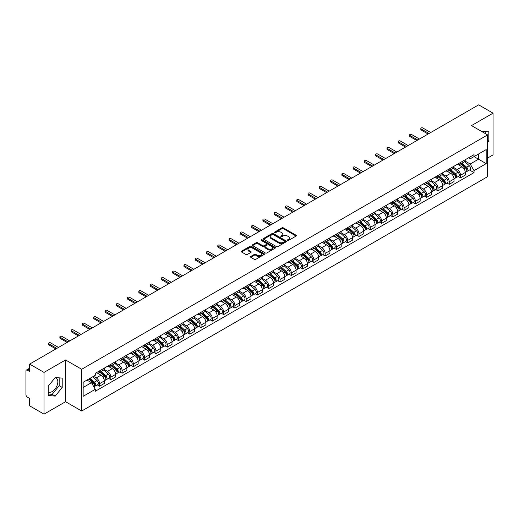 <?xml version="1.0" encoding="UTF-8"?>
<svg xmlns="http://www.w3.org/2000/svg" width="519" height="519" viewBox="0 0 519 519"><rect width="100%" height="100%" fill="white"/><g stroke="black" fill="none" stroke-linecap="round" stroke-linejoin="round"><path stroke-width="0.78" d="M287.578 240.414A0.701 0.409 0 0 0 288.57 240.414L296.109 236.061A1.006 0.577 0 0 0 296.401 235.652A1.006 0.577 0 0 0 296.109 235.237L283.335 227.867A1.006 0.577 0 0 0 281.914 227.867L274.376 232.22A0.701 0.409 0 0 0 275.368 232.791L276.342 232.227A3.211 1.855 0 0 1 280.883 232.227L281.953 232.843A3.211 1.855 0 0 1 282.894 234.153A3.211 1.855 0 0 1 281.953 235.464L280.974 236.028A0.701 0.409 0 0 0 281.966 236.599L282.946 236.041A3.211 1.855 0 0 1 287.487 236.041L288.551 236.651A3.211 1.855 0 0 1 289.492 237.968A3.211 1.855 0 0 1 288.551 239.278L287.578 239.836A0.701 0.409 0 0 0 287.578 240.414L287.578 239.836M481.703 131.489A7.973 4.606 -60 0 1 482.793 131.845A7.973 4.606 -60 0 1 483.643 132.611M55.008 377.78A7.973 4.606 -60 0 1 56.188 378.143A7.973 4.606 -60 0 1 57.408 384.534A7.973 4.606 -60 0 1 52.198 391.566A7.973 4.606 -60 0 1 48.254 391.988M250.755 256.464A1.006 0.577 0 0 0 250.463 256.873A1.006 0.577 0 0 0 250.755 257.288L254.342 259.357A1.006 0.577 0 0 0 255.763 259.357L264.139 254.518A1.006 0.577 0 0 0 264.431 254.109A1.006 0.577 0 0 0 264.139 253.7L251.358 246.324A1.006 0.577 0 0 0 249.944 246.324L241.569 251.157A1.006 0.577 0 0 0 241.27 251.566A1.006 0.577 0 0 0 241.569 251.981L245.896 254.479A1.006 0.577 0 0 0 247.316 254.479L250.898 252.409A1.006 0.577 0 0 0 251.196 252A1.006 0.577 0 0 0 250.898 251.592L248.75 250.353A2.686 1.551 0 0 1 247.965 249.256A2.686 1.551 0 0 1 249.626 247.823A2.686 1.551 0 0 1 252.552 248.16L260.96 253.013A2.686 1.551 0 0 1 261.745 254.109A2.686 1.551 0 0 1 260.09 255.543A2.686 1.551 0 0 1 257.165 255.205L255.763 254.394A1.006 0.577 0 0 0 254.342 254.394L250.755 256.464L250.755 257.288M81.697 369.269L65.576 359.959L44.024 372.402L29.635 364.091L478.661 104.851L493.05 113.161L471.505 125.598L487.626 134.908L81.697 369.269L81.697 411.016L487.626 176.655L487.626 134.908M276.413 246.609A1.006 0.577 0 0 0 277.834 246.609L286.209 241.776A1.006 0.577 0 0 0 286.501 241.367A1.006 0.577 0 0 0 286.209 240.959L273.435 233.582A1.006 0.577 0 0 0 272.014 233.582L263.639 238.416A1.006 0.577 0 0 0 263.347 238.824A1.006 0.577 0 0 0 263.639 239.233L276.413 246.609M261.472 240.563A0.701 0.409 0 0 1 262.186 240.667L275.161 248.153L266.798 252.98A1.006 0.577 0 0 1 265.378 252.98L252.604 245.604L252.604 244.786A1.006 0.577 0 0 0 252.312 245.195A1.006 0.577 0 0 0 252.604 245.604M252.604 244.786L256.185 242.717A1.006 0.577 0 0 1 257.606 242.717L262.789 245.708A1.006 0.577 0 0 0 264.21 245.708L266.584 244.339A1.006 0.577 0 0 0 266.876 243.93A1.006 0.577 0 0 0 266.584 243.515L261.193 240.401A0.701 0.409 0 0 1 262.186 239.83L275.174 247.329A1.006 0.577 0 0 1 275.466 247.738A1.006 0.577 0 0 1 275.174 248.147L275.174 247.329M44.024 372.402L44.024 414.149L29.635 405.839L29.635 398.449L27.397 397.158A2.044 1.181 -120 0 1 25.95 394.654L25.95 371.027A2.044 1.181 -120 0 1 26.372 370.086L29.635 368.205M487.626 158.036L493.05 154.909L493.05 113.161M44.024 414.149L65.576 401.706L81.697 411.016M29.635 364.091L29.635 371.481L27.397 370.19A2.044 1.181 -120 0 0 26.372 370.086M460.509 162.46A4.703 2.718 60 0 1 459.536 164.575L464.31 161.818A4.703 2.718 -120 0 0 465.284 159.709M453.742 167.527L457.187 169.518A4.703 2.718 60 0 1 460.515 175.279L465.284 172.522A4.703 2.718 -120 0 0 461.955 166.761L458.543 164.789M465.284 172.522L465.284 175.072L460.515 177.822L458.225 176.505M459.536 164.575A4.703 2.718 60 0 1 457.22 164.361M460.515 175.279L460.515 177.822M449.233 168.973A4.703 2.718 60 0 1 448.26 171.088L453.029 168.331A4.703 2.718 -120 0 0 454.002 166.216M446.943 183.019L449.233 184.336L454.002 181.579L454.002 179.036A4.703 2.718 -120 0 0 450.68 173.275L447.261 171.302M448.26 171.088A4.703 2.718 60 0 1 445.944 170.874M442.46 174.04L445.905 176.032A4.703 2.718 60 0 1 449.233 181.793L449.233 184.336M437.952 175.487A4.703 2.718 60 0 1 436.979 177.595L441.753 174.845A4.703 2.718 -120 0 0 442.726 172.73M435.662 189.526L437.952 190.849L442.726 188.092L442.726 185.549A4.703 2.718 -120 0 0 439.398 179.788L435.986 177.816M436.979 177.595A4.703 2.718 60 0 1 434.663 177.388M431.179 180.554L434.624 182.539A4.703 2.718 60 0 1 437.952 188.3L437.952 190.849M426.67 182A4.703 2.718 60 0 1 425.697 184.109L430.472 181.358A4.703 2.718 -120 0 0 431.445 179.243M424.386 196.039L426.67 197.363L431.445 194.606L431.445 192.062A4.703 2.718 -120 0 0 428.117 186.302L424.704 184.329M425.697 184.109A4.703 2.718 60 0 1 423.381 183.901M419.897 187.067L423.348 189.052A4.703 2.718 60 0 1 426.67 194.813L426.67 197.363M415.395 188.514A4.703 2.718 60 0 1 414.421 190.622L419.19 187.865A4.703 2.718 -120 0 0 420.163 185.757M413.105 202.553L415.395 203.876L420.163 201.119L420.163 198.569A4.703 2.718 -120 0 0 416.841 192.809L413.422 190.836M414.421 190.622A4.703 2.718 60 0 1 412.105 190.408M408.622 193.574L412.067 195.566A4.703 2.718 60 0 1 415.395 201.327L415.395 203.876M404.113 195.021A4.703 2.718 60 0 1 403.14 197.136L407.908 194.378A4.703 2.718 -120 0 0 408.888 192.27M401.823 209.066L404.113 210.383L408.888 207.632L408.888 205.083A4.703 2.718 -120 0 0 405.56 199.322L402.141 197.35M403.14 197.136A4.703 2.718 60 0 1 400.824 196.922M397.34 200.087L400.785 202.079A4.703 2.718 60 0 1 404.113 207.84L404.113 210.383M392.831 201.534A4.703 2.718 60 0 1 391.858 203.649L396.633 200.892A4.703 2.718 -120 0 0 397.606 198.783M390.548 215.58L392.831 216.897L397.606 214.146L397.606 211.596A4.703 2.718 -120 0 0 394.278 205.835L390.865 203.863M391.858 203.649A4.703 2.718 60 0 1 389.542 203.435M386.058 206.601L389.51 208.593A4.703 2.718 60 0 1 392.831 214.353L392.831 216.897M381.556 208.048A4.703 2.718 60 0 1 380.576 210.163L385.351 207.405A4.703 2.718 -120 0 0 386.324 205.29M379.266 222.093L381.556 223.41L386.324 220.653L386.324 218.11A4.703 2.718 -120 0 0 383.003 212.349L379.584 210.377M380.576 210.163A4.703 2.718 60 0 1 378.267 209.948M374.783 213.114L378.228 215.106A4.703 2.718 60 0 1 381.556 220.867L381.556 223.41M370.274 214.561A4.703 2.718 60 0 1 369.301 216.67L374.069 213.919A4.703 2.718 -120 0 0 375.042 211.804M367.984 228.6L370.274 229.923L375.049 227.166L375.049 224.623A4.703 2.718 -120 0 0 371.721 218.862L368.302 216.89M369.301 216.67A4.703 2.718 60 0 1 366.985 216.462M363.501 219.628L366.946 221.613A4.703 2.718 60 0 1 370.274 227.374L370.274 229.923M358.992 221.075A4.703 2.718 60 0 1 358.019 223.183L362.794 220.432A4.703 2.718 -120 0 0 363.767 218.317M356.709 235.113L358.992 236.437L363.767 233.68L363.767 231.137A4.703 2.718 -120 0 0 360.439 225.376L357.027 223.404M358.019 223.183A4.703 2.718 60 0 1 355.703 222.975M352.219 226.141L355.671 228.126A4.703 2.718 60 0 1 358.992 233.887L358.992 236.437M347.711 227.588A4.703 2.718 60 0 1 346.737 229.696L351.512 226.939A4.703 2.718 -120 0 0 352.485 224.831M345.427 241.627L347.717 242.95L352.485 240.193L352.485 237.644A4.703 2.718 -120 0 0 349.157 231.883L345.745 229.911M346.737 229.696A4.703 2.718 60 0 1 344.421 229.482M340.944 232.648L344.389 234.64A4.703 2.718 60 0 1 347.717 240.401L347.717 242.95M336.435 234.095A4.703 2.718 60 0 1 335.462 236.21L340.23 233.453A4.703 2.718 -120 0 0 341.204 231.344M334.145 248.14L336.435 249.457L341.204 246.707L341.204 244.157A4.703 2.718 -120 0 0 337.882 238.396L334.463 236.424M335.462 236.21A4.703 2.718 60 0 1 333.146 235.996M329.662 239.162L333.107 241.153A4.703 2.718 60 0 1 336.435 246.914L336.435 249.457M325.154 240.608A4.703 2.718 60 0 1 324.18 242.723L328.955 239.966A4.703 2.718 -120 0 0 329.928 237.858M322.863 254.654L325.154 255.971L329.928 253.22L329.928 250.671A4.703 2.718 -120 0 0 326.6 244.91L323.188 242.937M324.18 242.723A4.703 2.718 60 0 1 321.864 242.509M318.381 245.675L321.825 247.667A4.703 2.718 60 0 1 325.154 253.428L325.154 255.971M313.872 247.122A4.703 2.718 60 0 1 312.899 249.237L317.673 246.48A4.703 2.718 -120 0 0 318.647 244.365M311.588 261.161L313.872 262.484L318.647 259.727L318.647 257.184A4.703 2.718 -120 0 0 315.318 251.423L311.906 249.451M312.899 249.237A4.703 2.718 60 0 1 310.583 249.023M307.099 252.189L310.55 254.18A4.703 2.718 60 0 1 313.872 259.941L313.872 262.484M302.596 253.635A4.703 2.718 60 0 1 301.623 255.744L306.392 252.993A4.703 2.718 -120 0 0 307.365 250.878M300.306 267.674L302.596 268.998L307.365 266.241L307.365 263.697A4.703 2.718 -120 0 0 304.043 257.937L300.624 255.964M301.623 255.744A4.703 2.718 60 0 1 299.307 255.536M295.824 258.702L299.268 260.687A4.703 2.718 60 0 1 302.596 266.448L302.596 268.998M291.315 260.149A4.703 2.718 60 0 1 290.342 262.257L295.11 259.506A4.703 2.718 -120 0 0 296.089 257.392M289.025 274.188L291.315 275.511L296.089 272.754L296.089 270.211A4.703 2.718 -120 0 0 292.761 264.45L289.343 262.478M290.342 262.257A4.703 2.718 60 0 1 288.026 262.043M284.542 265.209L287.987 267.201A4.703 2.718 60 0 1 291.315 272.962L291.315 275.511M280.033 266.662A4.703 2.718 60 0 1 279.06 268.771L283.835 266.013A4.703 2.718 -120 0 0 284.808 263.905M277.749 280.701L280.033 282.025L284.808 279.267L284.808 276.718A4.703 2.718 -120 0 0 281.48 270.957L278.067 268.985M279.06 268.771A4.703 2.718 60 0 1 276.744 268.557M273.26 271.722L276.711 273.714A4.703 2.718 60 0 1 280.033 279.475L280.033 282.025M268.758 273.169A4.703 2.718 60 0 1 267.778 275.284L272.553 272.527A4.703 2.718 -120 0 0 273.526 270.418M266.468 287.215L268.758 288.532L273.526 285.781L273.526 283.231A4.703 2.718 -120 0 0 270.204 277.47L266.785 275.498M267.778 275.284A4.703 2.718 60 0 1 265.469 275.07M261.985 278.236L265.43 280.228A4.703 2.718 60 0 1 268.758 285.988L268.758 288.532M257.476 279.683A4.703 2.718 60 0 1 256.503 281.798L261.271 279.04A4.703 2.718 -120 0 0 262.244 276.932M255.186 293.728L257.476 295.045L262.251 292.294L262.251 289.745A4.703 2.718 -120 0 0 258.923 283.984L255.504 282.012M256.503 281.798A4.703 2.718 60 0 1 254.187 281.583M250.703 284.749L254.148 286.741A4.703 2.718 60 0 1 257.476 292.502L257.476 295.045M246.194 286.196A4.703 2.718 60 0 1 245.221 288.311L249.996 285.554A4.703 2.718 -120 0 0 250.969 283.439M243.911 300.235L246.194 301.558L250.969 298.801L250.969 296.258A4.703 2.718 -120 0 0 247.641 290.497L244.228 288.525M245.221 288.311A4.703 2.718 60 0 1 242.905 288.097M239.421 291.263L242.873 293.254A4.703 2.718 60 0 1 246.194 299.015L246.194 301.558M234.912 292.71A4.703 2.718 60 0 1 233.939 294.818L238.714 292.067A4.703 2.718 -120 0 0 239.687 289.952M232.629 306.748L234.919 308.072L239.687 305.315L239.687 302.772A4.703 2.718 -120 0 0 236.359 297.011L232.947 295.039M233.939 294.818A4.703 2.718 60 0 1 231.623 294.61M228.146 297.776L231.591 299.761A4.703 2.718 60 0 1 234.919 305.522L234.919 308.072M223.637 299.223A4.703 2.718 60 0 1 222.664 301.331L227.432 298.574A4.703 2.718 -120 0 0 228.405 296.466M221.347 313.262L223.637 314.585L228.405 311.828L228.405 309.285A4.703 2.718 -120 0 0 225.084 303.524L221.665 301.552M222.664 301.331A4.703 2.718 60 0 1 220.348 301.117M216.864 304.283L220.309 306.275A4.703 2.718 60 0 1 223.637 312.036L223.637 314.585M212.355 305.736A4.703 2.718 60 0 1 211.382 307.845L216.157 305.088A4.703 2.718 -120 0 0 217.13 302.979M210.065 319.775L212.355 321.099L217.13 318.342L217.13 315.792A4.703 2.718 -120 0 0 213.802 310.031L210.39 308.059M211.382 307.845A4.703 2.718 60 0 1 209.066 307.631M205.582 310.797L209.027 312.788A4.703 2.718 60 0 1 212.355 318.549L212.355 321.099M201.074 312.243A4.703 2.718 60 0 1 200.1 314.358L204.875 311.601A4.703 2.718 -120 0 0 205.848 309.493M198.79 326.289L201.074 327.606L205.848 324.855L205.848 322.305A4.703 2.718 -120 0 0 202.52 316.545L199.108 314.572M200.1 314.358A4.703 2.718 60 0 1 197.784 314.144M194.301 317.31L197.752 319.302A4.703 2.718 60 0 1 201.074 325.063L201.074 327.606M189.798 318.757A4.703 2.718 60 0 1 188.825 320.872L193.593 318.115A4.703 2.718 -120 0 0 194.567 316.006M187.508 332.802L189.798 334.119L194.567 331.369L194.567 328.819A4.703 2.718 -120 0 0 191.245 323.058L187.826 321.086M188.825 320.872A4.703 2.718 60 0 1 186.509 320.658M183.025 323.824L186.47 325.815A4.703 2.718 60 0 1 189.798 331.576L189.798 334.119M178.517 325.27A4.703 2.718 60 0 1 177.543 327.385L182.312 324.628A4.703 2.718 -120 0 0 183.291 322.513M176.226 339.309L178.517 340.633L183.291 337.875L183.291 335.332A4.703 2.718 -120 0 0 179.963 329.571L176.544 327.599M177.543 327.385A4.703 2.718 60 0 1 175.227 327.171M171.744 330.337L175.188 332.329A4.703 2.718 60 0 1 178.517 338.09L178.517 340.633M167.235 331.784A4.703 2.718 60 0 1 166.262 333.892L171.036 331.141A4.703 2.718 -120 0 0 172.01 329.027M164.951 345.823L167.235 347.146L172.01 344.389L172.01 341.846A4.703 2.718 -120 0 0 168.681 336.085L165.269 334.113M166.262 333.892A4.703 2.718 60 0 1 163.946 333.685M160.462 336.85L163.913 338.836A4.703 2.718 60 0 1 167.235 344.597L167.235 347.146M155.96 338.297A4.703 2.718 60 0 1 154.98 340.406L159.755 337.648A4.703 2.718 -120 0 0 160.728 335.54M153.669 352.336L155.96 353.66L160.728 350.902L160.728 348.353A4.703 2.718 -120 0 0 157.406 342.592L153.987 340.62M154.98 340.406A4.703 2.718 60 0 1 152.67 340.192M149.187 343.357L152.631 345.349A4.703 2.718 60 0 1 155.96 351.11L155.96 353.66M144.678 344.811A4.703 2.718 60 0 1 143.705 346.919L148.473 344.162A4.703 2.718 -120 0 0 149.453 342.053M142.388 358.85L144.678 360.173L149.453 357.416L149.453 354.866A4.703 2.718 -120 0 0 146.124 349.105L142.706 347.133M143.705 346.919A4.703 2.718 60 0 1 141.389 346.705M137.905 349.871L141.35 351.863A4.703 2.718 60 0 1 144.678 357.623L144.678 360.173M133.396 351.318A4.703 2.718 60 0 1 132.423 353.433L137.198 350.675A4.703 2.718 -120 0 0 138.171 348.567M131.112 365.363L133.396 366.68L138.171 363.929L138.171 361.38A4.703 2.718 -120 0 0 134.843 355.619L131.43 353.647M132.423 353.433A4.703 2.718 60 0 1 130.107 353.218M126.623 356.384L130.074 358.376A4.703 2.718 60 0 1 133.396 364.137L133.396 366.68M122.114 357.831A4.703 2.718 60 0 1 121.141 359.946L125.916 357.189A4.703 2.718 -120 0 0 126.889 355.074M119.831 371.876L122.121 373.193L126.889 370.443L126.889 367.893A4.703 2.718 -120 0 0 123.561 362.132L120.148 360.16M121.141 359.946A4.703 2.718 60 0 1 118.825 359.732M115.348 362.898L118.793 364.889A4.703 2.718 60 0 1 122.121 370.65L122.121 373.193M110.839 364.344A4.703 2.718 60 0 1 109.866 366.453L114.634 363.702A4.703 2.718 -120 0 0 115.607 361.587M108.549 378.383L110.839 379.707L115.607 376.95L115.607 374.407A4.703 2.718 -120 0 0 112.286 368.646L108.867 366.674M109.866 366.453A4.703 2.718 60 0 1 107.55 366.245M104.066 369.411L107.511 371.396A4.703 2.718 60 0 1 110.839 377.164L110.839 379.707M99.557 370.858A4.703 2.718 60 0 1 98.584 372.966L103.359 370.216A4.703 2.718 -120 0 0 104.332 368.101M97.267 384.897L99.557 386.22L104.332 383.463L104.332 380.92A4.703 2.718 -120 0 0 101.004 375.159L97.591 373.187M98.584 372.966A4.703 2.718 60 0 1 96.268 372.759M93.485 376.327L96.229 377.91A4.703 2.718 60 0 1 99.557 383.671L99.557 386.22M468.501 157.847L470.201 158.827L486.18 149.602L478.518 154.026L478.518 159.203L470.201 164.004L465.018 161.013M83.144 387.472L91.461 382.672L95.295 389.308L83.144 396.321L83.144 382.295L95.295 375.282L95.295 373.317L474.035 154.656L474.035 156.615L486.18 163.628L474.035 170.647L470.201 164.004M486.18 149.602L486.18 163.628M95.295 389.308L95.295 391.268L474.035 172.606L474.035 170.647M487.626 142.608L488.82 141.129L488.82 131.826L481.638 131.45M65.576 359.959L65.576 401.706M48.254 395.484L55.235 396.107L62.209 387.427L62.209 378.124L55.235 377.501L48.254 386.181L48.254 395.484M91.461 382.672L86.978 380.083M469.507 169.992L474.035 172.606M485.784 133.844L485.784 131.554M487.626 140.435L488.82 141.129M48.254 393.999L52.198 394.356L59.172 385.675L59.172 377.851M52.198 394.356L55.235 396.107M59.172 385.675L62.209 387.427M287.857 240.511L288.551 240.109A3.211 1.855 0 0 0 289.492 238.798L289.492 237.968M282.894 234.153L282.894 234.99A3.211 1.855 0 0 1 281.953 236.301L281.253 236.703M296.096 236.067L283.335 228.697A1.006 0.577 0 0 0 281.914 228.697L274.655 232.888M286.209 240.959L286.209 241.776L273.435 234.413A1.006 0.577 0 0 0 272.014 234.413L263.652 239.24L263.639 238.416M284.431 241.653A0.701 0.409 0 0 0 284.431 241.082L273.221 234.607A0.701 0.409 0 0 0 272.228 234.607L271.197 235.198A3.211 1.855 0 0 0 270.256 236.508A3.211 1.855 0 0 0 271.197 237.819L278.865 242.25A3.211 1.855 0 0 0 283.406 242.25L284.431 241.653L284.431 242.49A0.701 0.409 0 0 0 284.639 242.198L284.639 241.367M270.256 236.508L270.256 237.345A3.211 1.855 0 0 0 271.197 238.656L271.197 237.819M284.431 242.49L283.406 243.08A3.211 1.855 0 0 1 278.865 243.08L271.197 238.656M252.617 245.617L256.185 243.554L256.185 242.717M266.876 243.93L266.876 244.76A1.006 0.577 0 0 1 266.584 245.169L264.21 246.544A1.006 0.577 0 0 1 262.789 246.544L257.606 243.554A1.006 0.577 0 0 0 256.185 243.554M268.161 248.815A2.686 1.551 0 0 0 271.093 249.152A2.686 1.551 0 0 0 272.747 247.719A2.686 1.551 0 0 0 271.962 246.622L268.998 244.91A1.006 0.577 0 0 0 267.577 244.91L265.203 246.285A1.006 0.577 0 0 0 264.904 246.694A1.006 0.577 0 0 0 265.203 247.102L268.161 248.815L268.161 249.645A2.686 1.551 0 0 0 271.093 249.983A2.686 1.551 0 0 0 272.747 248.549L272.747 247.719M264.904 246.694L264.904 247.531A1.006 0.577 0 0 0 265.203 247.939L265.203 247.102M268.161 249.645L265.203 247.939M261.745 254.109L261.745 254.946A2.686 1.551 0 0 1 260.09 256.38A2.686 1.551 0 0 1 257.165 256.042L255.763 255.231A1.006 0.577 0 0 0 254.342 255.231L250.768 257.294M247.965 249.256L247.965 250.087A2.686 1.551 0 0 0 248.75 251.183L248.75 250.353M250.885 252.416L248.75 251.183M264.126 254.524L251.358 247.161A1.006 0.577 0 0 0 249.944 247.161L241.582 251.987M460.84 163.822L465.433 167.922A2.556 1.479 60 0 1 466.237 171.88L465.284 172.425M460.963 163.933L463.123 165.178M461.3 163.556L466.419 168.117A1.226 0.707 60 0 1 466.802 170.018A1.226 0.707 60 0 1 466.691 170.063M462.066 163.115L466.665 167.215A2.556 1.479 60 0 1 467.463 171.166A2.556 1.479 60 0 1 466.691 171.251M464.628 161.571L469.267 165.71A2.556 1.479 60 0 1 470.071 169.668L467.463 171.166M428.117 134.032L421.175 130.022A1.174 0.681 180 0 1 420.831 129.542L420.831 128.459A1.174 0.681 -0 0 0 421.175 128.939L429.057 133.493M430.725 132.533L422.842 127.979A1.174 0.681 -0 0 0 421.558 127.83A1.174 0.681 -0 0 0 420.831 128.459M449.558 170.336L454.157 174.436A2.556 1.479 60 0 1 454.955 178.387L454.002 178.938M449.681 170.446L451.841 171.692M450.025 170.07L455.137 174.631A1.226 0.707 60 0 1 455.52 176.531A1.226 0.707 60 0 1 455.41 176.57M450.79 169.622L455.384 173.729A2.556 1.479 60 0 1 456.188 177.68A2.556 1.479 60 0 1 455.416 177.764M453.353 168.085L457.985 172.224A2.556 1.479 60 0 1 458.79 176.175L456.188 177.68M438.276 176.849L442.876 180.949A2.556 1.479 60 0 1 443.68 184.9L442.726 185.452M438.399 176.953L440.566 178.205M438.743 176.577L443.855 181.144A1.226 0.707 60 0 1 444.245 183.038A1.226 0.707 60 0 1 444.128 183.084M439.509 176.136L444.102 180.242A2.556 1.479 60 0 1 444.906 184.193A2.556 1.479 60 0 1 444.134 184.277M442.071 174.598L446.71 178.737A2.556 1.479 60 0 1 447.508 182.688L444.906 184.193M416.841 140.545L409.9 136.536A1.174 0.681 180 0 1 409.556 136.056L409.556 134.972A1.174 0.681 -0 0 0 409.9 135.453L417.782 140M419.443 139.04L411.561 134.492A1.174 0.681 -0 0 0 410.276 134.343A1.174 0.681 -0 0 0 409.556 134.972M405.56 147.059L398.618 143.049A1.174 0.681 180 0 1 398.274 142.569L398.274 141.486A1.174 0.681 -0 0 0 398.618 141.966L406.5 146.514M408.161 145.554L400.279 141.006A1.174 0.681 -0 0 0 399.001 140.857A1.174 0.681 -0 0 0 398.274 141.486M427.001 183.363L431.594 187.463A2.556 1.479 60 0 1 432.398 191.414L431.445 191.965M427.118 183.467L429.284 184.719M427.461 183.09L432.58 187.657A1.226 0.707 60 0 1 432.963 189.552A1.226 0.707 60 0 1 432.852 189.597M428.227 182.649L432.827 186.749A2.556 1.479 60 0 1 433.625 190.707A2.556 1.479 60 0 1 432.852 190.784M430.789 181.112L435.428 185.251A2.556 1.479 60 0 1 436.232 189.201L433.625 190.707M415.719 189.87L420.312 193.976A2.556 1.479 60 0 1 421.117 197.927L420.163 198.479M415.842 189.98L418.003 191.232M416.18 189.604L421.298 194.171A1.226 0.707 60 0 1 421.681 196.065A1.226 0.707 60 0 1 421.571 196.111M416.945 189.163L421.545 193.263A2.556 1.479 60 0 1 422.349 197.22A2.556 1.479 60 0 1 421.577 197.298M419.514 187.625L424.146 191.764A2.556 1.479 60 0 1 424.951 195.715L422.349 197.22M404.437 196.383L409.037 200.483A2.556 1.479 60 0 1 409.835 204.441L408.881 204.992M404.561 196.493L406.727 197.739M404.904 196.117L410.016 200.678A1.226 0.707 60 0 1 410.406 202.579A1.226 0.707 60 0 1 410.289 202.624M405.67 195.676L410.263 199.776A2.556 1.479 60 0 1 411.067 203.727A2.556 1.479 60 0 1 410.295 203.811M408.232 194.138L412.871 198.271A2.556 1.479 60 0 1 413.669 202.228L411.067 203.727M394.278 153.572L387.336 149.563A1.174 0.681 180 0 1 386.992 149.083L386.992 147.999A1.174 0.681 -0 0 0 387.336 148.479L395.219 153.027M396.879 152.067L389.003 147.519A1.174 0.681 -0 0 0 387.719 147.37A1.174 0.681 -0 0 0 386.992 147.999M383.003 160.079L376.061 156.076A1.174 0.681 180 0 1 375.711 155.596L375.711 154.506A1.174 0.681 -0 0 0 376.061 154.986L383.937 159.541M385.604 158.58L377.722 154.026A1.174 0.681 -0 0 0 376.437 153.883A1.174 0.681 -0 0 0 375.711 154.506M371.721 166.593L364.779 162.59A1.174 0.681 180 0 1 364.435 162.11L364.435 161.02A1.174 0.681 -0 0 0 364.779 161.5L372.661 166.054M374.322 165.094L366.44 160.54A1.174 0.681 -0 0 0 365.162 160.397A1.174 0.681 -0 0 0 364.435 161.02M393.162 202.897L397.755 206.997A2.556 1.479 60 0 1 398.56 210.954L397.606 211.499M393.279 203.007L395.446 204.252M393.623 202.631L398.735 207.191A1.226 0.707 60 0 1 399.124 209.092A1.226 0.707 60 0 1 399.014 209.138M394.388 202.189L398.988 206.29A2.556 1.479 60 0 1 399.786 210.24A2.556 1.479 60 0 1 399.014 210.325M396.951 200.645L401.589 204.784A2.556 1.479 60 0 1 402.394 208.742L399.786 210.24M360.439 173.106L353.497 169.097A1.174 0.681 180 0 1 353.154 168.617L353.154 167.533A1.174 0.681 -0 0 0 353.497 168.013L361.38 172.561M363.041 171.601L355.165 167.053A1.174 0.681 -0 0 0 353.88 166.904A1.174 0.681 -0 0 0 353.154 167.533M381.88 209.41L386.473 213.51A2.556 1.479 60 0 1 387.278 217.461L386.324 218.012M382.003 209.52L384.164 210.766M382.341 209.144L387.459 213.705A1.226 0.707 60 0 1 387.842 215.606A1.226 0.707 60 0 1 387.732 215.644M383.106 208.696L387.706 212.803A2.556 1.479 60 0 1 388.51 216.754A2.556 1.479 60 0 1 387.738 216.838M385.669 207.159L390.307 211.298A2.556 1.479 60 0 1 391.112 215.249L388.51 216.754M349.157 179.619L342.216 175.61A1.174 0.681 180 0 1 341.872 175.13L341.872 174.047A1.174 0.681 -0 0 0 342.216 174.527L350.098 179.074M351.765 178.114L343.883 173.567A1.174 0.681 -0 0 0 342.598 173.417A1.174 0.681 -0 0 0 341.872 174.047M370.598 215.923L375.198 220.024A2.556 1.479 60 0 1 375.996 223.974L375.042 224.526M370.722 216.027L372.882 217.279M371.066 215.651L376.178 220.218A1.226 0.707 60 0 1 376.56 222.113A1.226 0.707 60 0 1 376.45 222.158M371.831 215.21L376.424 219.31A2.556 1.479 60 0 1 377.229 223.267A2.556 1.479 60 0 1 376.457 223.345M374.394 213.672L379.026 217.811A2.556 1.479 60 0 1 379.83 221.762L377.229 223.267M337.882 186.133L330.94 182.124A1.174 0.681 180 0 1 330.597 181.644L330.597 180.56A1.174 0.681 -0 0 0 330.94 181.04L338.823 185.588M340.483 184.628L332.601 180.08A1.174 0.681 -0 0 0 331.323 179.931A1.174 0.681 -0 0 0 330.597 180.56M359.323 222.437L363.916 226.537A2.556 1.479 60 0 1 364.721 230.488L363.767 231.039M359.44 222.541L361.607 223.793M359.784 222.164L364.896 226.732A1.226 0.707 60 0 1 365.285 228.626A1.226 0.707 60 0 1 365.168 228.671M360.549 221.723L365.142 225.823A2.556 1.479 60 0 1 365.947 229.781A2.556 1.479 60 0 1 365.175 229.859M363.112 220.186L367.75 224.325A2.556 1.479 60 0 1 368.548 228.276L365.947 229.781M326.6 192.646L319.659 188.637A1.174 0.681 180 0 1 319.315 188.157L319.315 187.074A1.174 0.681 -0 0 0 319.659 187.554L327.541 192.101M329.202 191.141L321.319 186.593A1.174 0.681 -0 0 0 320.041 186.444A1.174 0.681 -0 0 0 319.315 187.074M348.041 228.944L352.635 233.05A2.556 1.479 60 0 1 353.439 237.001L352.485 237.553M348.165 229.054L350.325 230.306M348.502 228.678L353.621 233.245A1.226 0.707 60 0 1 354.003 235.139A1.226 0.707 60 0 1 353.893 235.185M349.268 228.237L353.867 232.337A2.556 1.479 60 0 1 354.665 236.288A2.556 1.479 60 0 1 353.893 236.372M351.83 226.699L356.469 230.832A2.556 1.479 60 0 1 357.273 234.789L354.665 236.288M315.318 199.153L308.377 195.15A1.174 0.681 180 0 1 308.033 194.67L308.033 193.581A1.174 0.681 -0 0 0 308.377 194.061L316.259 198.615M317.926 197.655L310.044 193.1A1.174 0.681 -0 0 0 308.76 192.958A1.174 0.681 -0 0 0 308.033 193.581M336.76 235.457L341.359 239.557A2.556 1.479 60 0 1 342.157 243.515L341.204 244.066M336.883 235.568L339.043 236.813M337.227 235.191L342.339 239.752A1.226 0.707 60 0 1 342.722 241.653A1.226 0.707 60 0 1 342.611 241.698M337.992 234.75L342.585 238.85A2.556 1.479 60 0 1 343.39 242.801A2.556 1.479 60 0 1 342.618 242.886M340.555 233.213L345.187 237.345A2.556 1.479 60 0 1 345.991 241.303L343.39 242.801M304.043 205.667L297.102 201.664A1.174 0.681 180 0 1 296.758 201.184L296.758 200.094A1.174 0.681 -0 0 0 297.102 200.574L304.984 205.128M306.645 204.168L298.762 199.614A1.174 0.681 -0 0 0 297.478 199.471A1.174 0.681 -0 0 0 296.758 200.094M325.478 241.971L330.078 246.071A2.556 1.479 60 0 1 330.882 250.028L329.928 250.573M325.601 242.081L327.768 243.327M325.945 241.705L331.057 246.266A1.226 0.707 60 0 1 331.446 248.166A1.226 0.707 60 0 1 331.33 248.212M326.711 241.264L331.304 245.364A2.556 1.479 60 0 1 332.108 249.315A2.556 1.479 60 0 1 331.336 249.399M329.273 239.72L333.912 243.859A2.556 1.479 60 0 1 334.71 247.81L332.108 249.315M292.761 212.18L285.82 208.171A1.174 0.681 180 0 1 285.476 207.691L285.476 206.607A1.174 0.681 -0 0 0 285.82 207.087L293.702 211.635M295.363 210.675L287.481 206.127A1.174 0.681 -0 0 0 286.203 205.978A1.174 0.681 -0 0 0 285.476 206.607M314.203 248.484L318.796 252.584A2.556 1.479 60 0 1 319.6 256.535L318.647 257.087M314.319 248.595L316.486 249.84M314.663 248.218L319.782 252.779A1.226 0.707 60 0 1 320.165 254.68A1.226 0.707 60 0 1 320.054 254.719M315.429 247.771L320.028 251.877A2.556 1.479 60 0 1 320.826 255.828A2.556 1.479 60 0 1 320.054 255.912M317.991 246.233L322.63 250.372A2.556 1.479 60 0 1 323.434 254.323L320.826 255.828M281.48 218.694L274.538 214.684A1.174 0.681 180 0 1 274.194 214.204L274.194 213.121A1.174 0.681 -0 0 0 274.538 213.601L282.42 218.149M284.081 217.189L276.205 212.641A1.174 0.681 -0 0 0 274.921 212.492A1.174 0.681 -0 0 0 274.194 213.121M302.921 254.998L307.514 259.098A2.556 1.479 60 0 1 308.318 263.049L307.365 263.6M303.044 255.101L305.204 256.354M303.381 254.725L308.5 259.292A1.226 0.707 60 0 1 308.883 261.187A1.226 0.707 60 0 1 308.773 261.232M304.147 254.284L308.747 258.384A2.556 1.479 60 0 1 309.551 262.342A2.556 1.479 60 0 1 308.779 262.419M306.716 252.747L311.348 256.886A2.556 1.479 60 0 1 312.153 260.836L309.551 262.342M270.204 225.207L263.263 221.198A1.174 0.681 180 0 1 262.912 220.718L262.912 219.634A1.174 0.681 -0 0 0 263.263 220.114L271.139 224.662M272.806 223.702L264.924 219.154A1.174 0.681 -0 0 0 263.639 219.005A1.174 0.681 -0 0 0 262.912 219.634M291.639 261.505L296.239 265.611A2.556 1.479 60 0 1 297.037 269.562L296.083 270.114M291.762 261.615L293.929 262.867M292.106 261.239L297.218 265.806A1.226 0.707 60 0 1 297.608 267.7A1.226 0.707 60 0 1 297.491 267.746M292.872 260.798L297.465 264.898A2.556 1.479 60 0 1 298.269 268.855A2.556 1.479 60 0 1 297.497 268.933M295.434 259.26L300.073 263.399A2.556 1.479 60 0 1 300.871 267.35L298.269 268.855M258.923 231.721L251.981 227.711A1.174 0.681 180 0 1 251.637 227.231L251.637 226.148A1.174 0.681 -0 0 0 251.981 226.628L259.863 231.176M261.524 230.215L253.642 225.668A1.174 0.681 -0 0 0 252.364 225.518A1.174 0.681 -0 0 0 251.637 226.148M280.364 268.018L284.957 272.125A2.556 1.479 60 0 1 285.761 276.076L284.808 276.627M280.481 268.128L282.647 269.38M280.824 267.752L285.937 272.319A1.226 0.707 60 0 1 286.326 274.214A1.226 0.707 60 0 1 286.216 274.259M281.59 267.311L286.19 271.411A2.556 1.479 60 0 1 286.988 275.362A2.556 1.479 60 0 1 286.216 275.446M284.153 265.773L288.791 269.906A2.556 1.479 60 0 1 289.596 273.863L286.988 275.362M247.641 238.227L240.699 234.225A1.174 0.681 180 0 1 240.355 233.745L240.355 232.655A1.174 0.681 -0 0 0 240.699 233.135L248.582 237.689M250.242 236.729L242.367 232.175A1.174 0.681 -0 0 0 241.082 232.032A1.174 0.681 -0 0 0 240.355 232.655M269.082 274.532L273.675 278.632A2.556 1.479 60 0 1 274.48 282.589L273.526 283.14M269.205 274.642L271.366 275.887M269.543 274.266L274.661 278.826A1.226 0.707 60 0 1 275.044 280.727A1.226 0.707 60 0 1 274.934 280.773M270.308 273.824L274.908 277.925A2.556 1.479 60 0 1 275.712 281.875A2.556 1.479 60 0 1 274.94 281.96M272.871 272.287L277.509 276.419A2.556 1.479 60 0 1 278.314 280.377L275.712 281.875M236.359 244.741L229.417 240.738A1.174 0.681 180 0 1 229.074 240.258L229.074 239.168A1.174 0.681 -0 0 0 229.417 239.648L237.3 244.202M238.967 243.242L231.085 238.688A1.174 0.681 -0 0 0 229.8 238.545A1.174 0.681 -0 0 0 229.074 239.168M257.8 281.045L262.4 285.145A2.556 1.479 60 0 1 263.198 289.102L262.244 289.647M257.924 281.155L260.084 282.401M258.267 280.779L263.38 285.34A1.226 0.707 60 0 1 263.762 287.241A1.226 0.707 60 0 1 263.652 287.286M259.033 280.338L263.626 284.438A2.556 1.479 60 0 1 264.431 288.389A2.556 1.479 60 0 1 263.658 288.473M261.595 278.794L266.228 282.933A2.556 1.479 60 0 1 267.032 286.884L264.431 288.389M225.084 251.254L218.142 247.245A1.174 0.681 180 0 1 217.798 246.765L217.798 245.682A1.174 0.681 -0 0 0 218.142 246.162L226.024 250.709M227.685 249.749L219.803 245.202A1.174 0.681 -0 0 0 218.525 245.052A1.174 0.681 -0 0 0 217.798 245.682M246.525 287.558L251.118 291.659A2.556 1.479 60 0 1 251.923 295.609L250.969 296.161M246.642 287.669L248.809 288.914M246.986 287.292L252.098 291.853A1.226 0.707 60 0 1 252.487 293.748A1.226 0.707 60 0 1 252.37 293.793M247.751 286.845L252.344 290.951A2.556 1.479 60 0 1 253.149 294.902A2.556 1.479 60 0 1 252.377 294.987M250.314 285.307L254.952 289.446A2.556 1.479 60 0 1 255.75 293.397L253.149 294.902M213.802 257.768L206.86 253.759A1.174 0.681 180 0 1 206.517 253.278L206.517 252.195A1.174 0.681 -0 0 0 206.86 252.675L214.743 257.223M216.404 256.263L208.521 251.715A1.174 0.681 -0 0 0 207.243 251.566A1.174 0.681 -0 0 0 206.517 252.195M235.243 294.072L239.836 298.172A2.556 1.479 60 0 1 240.641 302.123L239.687 302.674M235.367 294.176L237.527 295.428M235.704 293.799L240.822 298.367A1.226 0.707 60 0 1 241.205 300.261A1.226 0.707 60 0 1 241.095 300.306M236.469 293.358L241.069 297.458A2.556 1.479 60 0 1 241.867 301.416A2.556 1.479 60 0 1 241.095 301.494M239.032 291.821L243.671 295.96A2.556 1.479 60 0 1 244.475 299.911L241.867 301.416M202.52 264.281L195.579 260.272A1.174 0.681 180 0 1 195.235 259.792L195.235 258.709A1.174 0.681 -0 0 0 195.579 259.189L203.461 263.736M205.128 262.776L197.246 258.228A1.174 0.681 -0 0 0 195.961 258.079A1.174 0.681 -0 0 0 195.235 258.709M223.961 300.579L228.561 304.685A2.556 1.479 60 0 1 229.359 308.636L228.405 309.188M224.085 300.689L226.245 301.941M224.429 300.313L229.541 304.88A1.226 0.707 60 0 1 229.923 306.774A1.226 0.707 60 0 1 229.813 306.82M225.194 299.872L229.787 303.972A2.556 1.479 60 0 1 230.592 307.929A2.556 1.479 60 0 1 229.82 308.007M227.757 298.334L232.389 302.473A2.556 1.479 60 0 1 233.193 306.424L230.592 307.929M191.245 270.795L184.303 266.785A1.174 0.681 180 0 1 183.96 266.305L183.96 265.222A1.174 0.681 -0 0 0 184.303 265.702L192.186 270.25M193.847 269.29L185.964 264.742A1.174 0.681 -0 0 0 184.68 264.593A1.174 0.681 -0 0 0 183.96 265.222M212.68 307.092L217.279 311.192A2.556 1.479 60 0 1 218.084 315.15L217.13 315.701M212.803 307.203L214.97 308.455M213.147 306.826L218.259 311.387A1.226 0.707 60 0 1 218.648 313.288A1.226 0.707 60 0 1 218.531 313.333M213.912 306.385L218.505 310.485A2.556 1.479 60 0 1 219.31 314.436A2.556 1.479 60 0 1 218.538 314.52M216.475 304.848L221.113 308.98A2.556 1.479 60 0 1 221.911 312.938L219.31 314.436M179.963 277.302L173.022 273.299A1.174 0.681 180 0 1 172.678 272.819L172.678 271.729A1.174 0.681 -0 0 0 173.022 272.209L180.904 276.763M182.565 275.803L174.682 271.249A1.174 0.681 -0 0 0 173.404 271.106A1.174 0.681 -0 0 0 172.678 271.729M201.404 313.606L205.998 317.706A2.556 1.479 60 0 1 206.802 321.663L205.848 322.215M201.521 313.716L203.688 314.962M201.865 313.34L206.984 317.9A1.226 0.707 60 0 1 207.366 319.801A1.226 0.707 60 0 1 207.256 319.847M202.631 312.899L207.23 316.999A2.556 1.479 60 0 1 208.028 320.95A2.556 1.479 60 0 1 207.256 321.034M205.193 311.361L209.832 315.494A2.556 1.479 60 0 1 210.636 319.451L208.028 320.95M168.681 283.815L161.74 279.812A1.174 0.681 180 0 1 161.396 279.332L161.396 278.242A1.174 0.681 -0 0 0 161.74 278.722L169.622 283.277M171.283 282.317L163.407 277.762A1.174 0.681 -0 0 0 162.123 277.62A1.174 0.681 -0 0 0 161.396 278.242M190.123 320.119L194.722 324.219A2.556 1.479 60 0 1 195.52 328.17L194.567 328.722M190.246 320.229L192.406 321.475M190.583 319.853L195.702 324.414A1.226 0.707 60 0 1 196.085 326.315A1.226 0.707 60 0 1 195.974 326.354M191.349 319.412L195.948 323.512A2.556 1.479 60 0 1 196.753 327.463A2.556 1.479 60 0 1 195.981 327.547M193.918 317.868L198.55 322.007A2.556 1.479 60 0 1 199.354 325.958L196.753 327.463M157.406 290.329L150.465 286.319A1.174 0.681 180 0 1 150.114 285.839L150.114 284.756A1.174 0.681 -0 0 0 150.465 285.236L158.34 289.784M160.008 288.824L152.125 284.276A1.174 0.681 -0 0 0 150.841 284.127A1.174 0.681 -0 0 0 150.114 284.756M178.841 326.633L183.441 330.733A2.556 1.479 60 0 1 184.245 334.684L183.285 335.235M178.964 326.743L181.131 327.989M179.308 326.367L184.42 330.927A1.226 0.707 60 0 1 184.809 332.822A1.226 0.707 60 0 1 184.693 332.867M180.074 325.919L184.667 330.026A2.556 1.479 60 0 1 185.471 333.976A2.556 1.479 60 0 1 184.699 334.061M182.636 324.381L187.275 328.521A2.556 1.479 60 0 1 188.073 332.471L185.471 333.976M146.124 296.842L139.183 292.833A1.174 0.681 180 0 1 138.839 292.353L138.839 291.269A1.174 0.681 -0 0 0 139.183 291.749L147.065 296.297M148.726 295.337L140.844 290.789A1.174 0.681 -0 0 0 139.566 290.64A1.174 0.681 -0 0 0 138.839 291.269M167.566 333.146L172.159 337.246A2.556 1.479 60 0 1 172.963 341.197L172.01 341.749M167.682 333.25L169.849 334.502M168.026 332.874L173.138 337.441A1.226 0.707 60 0 1 173.528 339.335A1.226 0.707 60 0 1 173.417 339.381M168.792 332.432L173.391 336.533A2.556 1.479 60 0 1 174.189 340.49A2.556 1.479 60 0 1 173.417 340.568M171.354 330.895L175.993 335.034A2.556 1.479 60 0 1 176.797 338.985L174.189 340.49M134.843 303.356L127.901 299.346A1.174 0.681 180 0 1 127.557 298.866L127.557 297.783A1.174 0.681 -0 0 0 127.901 298.263L135.783 302.811M137.444 301.85L129.568 297.303A1.174 0.681 -0 0 0 128.284 297.153A1.174 0.681 -0 0 0 127.557 297.783M156.284 339.653L160.877 343.76A2.556 1.479 60 0 1 161.681 347.711L160.728 348.262M156.407 339.763L158.567 341.015M156.744 339.387L161.863 343.954A1.226 0.707 60 0 1 162.246 345.849A1.226 0.707 60 0 1 162.136 345.894M157.51 338.946L162.11 343.046A2.556 1.479 60 0 1 162.914 347.003A2.556 1.479 60 0 1 162.142 347.081M160.073 337.408L164.711 341.547A2.556 1.479 60 0 1 165.516 345.498L162.914 347.003M123.561 309.869L116.619 305.86A1.174 0.681 180 0 1 116.275 305.38L116.275 304.296A1.174 0.681 -0 0 0 116.619 304.776L124.502 309.324M126.169 308.364L118.287 303.816A1.174 0.681 -0 0 0 117.002 303.667A1.174 0.681 -0 0 0 116.275 304.296M145.002 346.167L149.602 350.267A2.556 1.479 60 0 1 150.4 354.224L149.446 354.775M145.125 346.277L147.286 347.529M145.469 345.901L150.581 350.461A1.226 0.707 60 0 1 150.964 352.362A1.226 0.707 60 0 1 150.854 352.407M146.235 345.459L150.828 349.559A2.556 1.479 60 0 1 151.632 353.51A2.556 1.479 60 0 1 150.86 353.595M148.797 343.922L153.429 348.054A2.556 1.479 60 0 1 154.234 352.012L151.632 353.51M112.286 316.376L105.344 312.373A1.174 0.681 180 0 1 105 311.893L105 310.803A1.174 0.681 -0 0 0 105.344 311.283L113.226 315.837M114.887 314.877L107.005 310.323A1.174 0.681 -0 0 0 105.727 310.18A1.174 0.681 -0 0 0 105 310.803M133.727 352.68L138.32 356.78A2.556 1.479 60 0 1 139.124 360.737L138.171 361.289M133.844 352.79L136.01 354.036M134.187 352.414L139.3 356.975A1.226 0.707 60 0 1 139.689 358.876A1.226 0.707 60 0 1 139.572 358.921M134.953 351.973L139.546 356.073A2.556 1.479 60 0 1 140.351 360.024A2.556 1.479 60 0 1 139.579 360.108M137.516 350.435L142.154 354.568A2.556 1.479 60 0 1 142.952 358.525L140.351 360.024M101.004 322.889L94.062 318.88A1.174 0.681 180 0 1 93.718 318.4L93.718 317.317A1.174 0.681 -0 0 0 94.062 317.797L101.945 322.351M103.605 321.391L95.723 316.837A1.174 0.681 -0 0 0 94.445 316.687A1.174 0.681 -0 0 0 93.718 317.317M122.445 359.193L127.038 363.294A2.556 1.479 60 0 1 127.843 367.244L126.889 367.796M122.568 359.304L124.729 360.549M122.906 358.927L128.024 363.488A1.226 0.707 60 0 1 128.407 365.389A1.226 0.707 60 0 1 128.297 365.428M123.671 358.486L128.271 362.586A2.556 1.479 60 0 1 129.069 366.537A2.556 1.479 60 0 1 128.297 366.622M126.234 356.942L130.872 361.081A2.556 1.479 60 0 1 131.677 365.032L129.069 366.537M89.722 329.403L82.781 325.394A1.174 0.681 180 0 1 82.437 324.913L82.437 323.83A1.174 0.681 -0 0 0 82.781 324.31L90.663 328.858M92.33 327.898L84.448 323.35A1.174 0.681 -0 0 0 83.163 323.201A1.174 0.681 -0 0 0 82.437 323.83M111.163 365.707L115.763 369.807A2.556 1.479 60 0 1 116.561 373.758L115.607 374.309M111.287 365.811L113.447 367.063M111.63 365.434L116.743 370.002A1.226 0.707 60 0 1 117.125 371.896A1.226 0.707 60 0 1 117.015 371.941M112.396 364.993L116.989 369.1A2.556 1.479 60 0 1 117.794 373.051A2.556 1.479 60 0 1 117.022 373.135M114.959 363.456L119.591 367.595A2.556 1.479 60 0 1 120.395 371.546L117.794 373.051M78.447 335.916L71.505 331.907A1.174 0.681 180 0 1 71.161 331.427L71.161 330.344A1.174 0.681 -0 0 0 71.505 330.824L79.388 335.371M81.048 334.411L73.166 329.863A1.174 0.681 -0 0 0 71.882 329.714A1.174 0.681 -0 0 0 71.161 330.344M99.882 372.22L104.481 376.32A2.556 1.479 60 0 1 105.286 380.271L104.332 380.823M100.005 372.324L102.172 373.576M100.349 371.948L105.461 376.515A1.226 0.707 60 0 1 105.85 378.409A1.226 0.707 60 0 1 105.733 378.455M101.114 371.507L105.707 375.607A2.556 1.479 60 0 1 106.512 379.564A2.556 1.479 60 0 1 105.74 379.642M103.677 369.969L108.315 374.108A2.556 1.479 60 0 1 109.113 378.059L106.512 379.564M67.165 342.43L60.223 338.42A1.174 0.681 180 0 1 59.88 337.94L59.88 336.857A1.174 0.681 -0 0 0 60.223 337.337L68.106 341.885M69.767 340.925L61.884 336.377A1.174 0.681 -0 0 0 60.606 336.228A1.174 0.681 -0 0 0 59.88 336.857M88.885 378.98L93.199 382.834A2.556 1.479 60 0 1 94.004 386.785L93.874 386.856M88.931 378.954L90.89 380.09M89.346 378.714L94.186 383.028A1.226 0.707 60 0 1 94.568 384.923A1.226 0.707 60 0 1 94.458 384.968M90.111 378.273L94.432 382.12A2.556 1.479 60 0 1 95.23 386.078A2.556 1.479 60 0 1 94.458 386.155M92.719 376.768L97.034 380.622A2.556 1.479 60 0 1 97.838 384.573L95.23 386.078M55.883 348.943L48.942 344.934A1.174 0.681 180 0 1 48.598 344.454L48.598 343.364A1.174 0.681 -0 0 0 48.942 343.844L56.824 348.398M58.485 347.438L50.609 342.884A1.174 0.681 -0 0 0 49.324 342.741A1.174 0.681 -0 0 0 48.598 343.364M110.839 377.164L115.607 374.407M122.121 370.65L126.889 367.893M133.396 364.137L138.171 361.38M144.678 357.623L149.453 354.866M155.96 351.11L160.728 348.353M167.235 344.597L172.01 341.846M178.517 338.09L183.291 335.332M189.798 331.576L194.567 328.819M201.074 325.063L205.848 322.305M212.355 318.549L217.13 315.792M223.637 312.036L228.405 309.285M234.919 305.522L239.687 302.772M246.194 299.015L250.969 296.258M257.476 292.502L262.251 289.745M268.758 285.988L273.526 283.231M280.033 279.475L284.808 276.718M291.315 272.962L296.089 270.211M302.596 266.448L307.365 263.697M313.872 259.941L318.647 257.184M325.154 253.428L329.928 250.671M336.435 246.914L341.204 244.157M347.717 240.401L352.485 237.644M358.992 233.887L363.767 231.137M370.274 227.374L375.049 224.623M381.556 220.867L386.324 218.11M392.831 214.353L397.606 211.596M404.113 207.84L408.888 205.083M415.395 201.327L420.163 198.569M426.67 194.813L431.445 192.062M437.952 188.3L442.726 185.549M449.233 181.793L454.002 179.036M99.557 383.671L104.332 380.92M96.229 377.91L101.004 375.159M107.511 371.396L112.286 368.646M118.793 364.889L123.561 362.132M130.074 358.376L134.843 355.619M141.35 351.863L146.124 349.105M152.631 345.349L157.406 342.592M163.913 338.836L168.681 336.085M175.188 332.329L179.963 329.571M186.47 325.815L191.245 323.058M197.752 319.302L202.52 316.545M209.027 312.788L213.802 310.031M220.309 306.275L225.084 303.524M231.591 299.761L236.359 297.011M242.873 293.254L247.641 290.497M254.148 286.741L258.923 283.984M265.43 280.228L270.204 277.47M276.711 273.714L281.48 270.957M287.987 267.201L292.761 264.45M299.268 260.687L304.043 257.937M310.55 254.18L315.318 251.423M321.825 247.667L326.6 244.91M333.107 241.153L337.882 238.396M344.389 234.64L349.157 231.883M355.671 228.126L360.439 225.376M366.946 221.613L371.721 218.862M378.228 215.106L383.003 212.349M389.51 208.593L394.278 205.835M400.785 202.079L405.56 199.322M412.067 195.566L416.841 192.809M423.348 189.052L428.117 186.302M434.624 182.539L439.398 179.788M445.905 176.032L450.68 173.275M457.187 169.518L461.955 166.761M29.635 368.892L27.397 370.19M288.551 240.109L288.551 239.278M280.974 236.599L280.974 236.028M281.953 236.301L281.953 235.464M274.376 232.791L274.376 232.22M281.914 228.697L281.914 227.867M283.335 228.697L283.335 227.867M296.109 236.061L296.109 235.237M272.014 234.413L272.014 233.582M273.435 234.413L273.435 233.582M278.865 243.08L278.865 242.25M283.406 243.08L283.406 242.25M257.606 243.554L257.606 242.717M262.789 246.544L262.789 245.708M264.21 246.544L264.21 245.708M266.584 245.169L266.584 244.339M262.186 240.667L262.186 239.83M254.342 255.231L254.342 254.394M255.763 255.231L255.763 254.394M257.165 256.042L257.165 255.205M250.898 252.409L250.898 251.592M241.569 251.981L241.569 251.157M249.944 247.161L249.944 246.324M251.358 247.161L251.358 246.324M264.139 254.518L264.139 253.7M465.433 167.922L463.999 168.753M467.055 169.454L466.594 169.719M469.267 165.71L466.665 167.215M421.175 128.939L421.175 130.022M454.157 174.436L452.724 175.266M455.773 175.967L455.312 176.233M457.985 172.224L455.384 173.729M442.876 180.949L441.442 181.773M444.498 182.48L444.037 182.746M446.71 178.737L444.102 180.242M409.9 135.453L409.9 136.536M398.618 141.966L398.618 143.049M431.594 187.463L430.16 188.287M433.216 188.994L432.755 189.26M435.428 185.251L432.827 186.749M420.312 193.976L418.885 194.8M421.934 195.501L421.473 195.767M424.146 191.764L421.545 193.263M409.037 200.483L407.603 201.314M410.659 202.014L410.198 202.28M412.871 198.271L410.263 199.776M387.336 148.479L387.336 149.563M376.061 154.986L376.061 156.076M364.779 161.5L364.779 162.59M397.755 206.997L396.321 207.827M399.377 208.528L398.916 208.794M401.589 204.784L398.988 206.29M353.497 168.013L353.497 169.097M386.473 213.51L385.04 214.341M388.095 215.041L387.635 215.307M390.307 211.298L387.706 212.803M342.216 174.527L342.216 175.61M375.198 220.024L373.764 220.847M376.82 221.555L376.359 221.821M379.026 217.811L376.424 219.31M330.94 181.04L330.94 182.124M363.916 226.537L362.483 227.361M365.538 228.068L365.078 228.334M367.75 224.325L365.142 225.823M319.659 187.554L319.659 188.637M352.635 233.05L351.201 233.874M354.256 234.575L353.796 234.841M356.469 230.832L353.867 232.337M308.377 194.061L308.377 195.15M341.359 239.557L339.926 240.388M342.975 241.088L342.514 241.354M345.187 237.345L342.585 238.85M297.102 200.574L297.102 201.664M330.078 246.071L328.644 246.901M331.699 247.602L331.239 247.868M333.912 243.859L331.304 245.364M285.82 207.087L285.82 208.171M318.796 252.584L317.362 253.415M320.418 254.115L319.957 254.381M322.63 250.372L320.028 251.877M274.538 213.601L274.538 214.684M307.514 259.098L306.087 259.922M309.136 260.629L308.675 260.895M311.348 256.886L308.747 258.384M263.263 220.114L263.263 221.198M296.239 265.611L294.805 266.435M297.861 267.142L297.4 267.408M300.073 263.399L297.465 264.898M251.981 226.628L251.981 227.711M284.957 272.125L283.523 272.949M286.579 273.649L286.118 273.915M288.791 269.906L286.19 271.411M240.699 233.135L240.699 234.225M273.675 278.632L272.241 279.462M275.297 280.163L274.836 280.429M277.509 276.419L274.908 277.925M229.417 239.648L229.417 240.738M262.4 285.145L260.966 285.975M264.022 286.676L263.561 286.942M266.228 282.933L263.626 284.438M218.142 246.162L218.142 247.245M251.118 291.659L249.684 292.489M252.74 293.19L252.279 293.456M254.952 289.446L252.344 290.951M206.86 252.675L206.86 253.759M239.836 298.172L238.403 298.996M241.458 299.703L240.998 299.969M243.671 295.96L241.069 297.458M195.579 259.189L195.579 260.272M228.561 304.685L227.127 305.509M230.177 306.216L229.716 306.482M232.389 302.473L229.787 303.972M184.303 265.702L184.303 266.785M217.279 311.192L215.846 312.023M218.901 312.723L218.441 312.989M221.113 308.98L218.505 310.485M173.022 272.209L173.022 273.299M205.998 317.706L204.564 318.536M207.619 319.237L207.159 319.503M209.832 315.494L207.23 316.999M161.74 278.722L161.74 279.812M194.722 324.219L193.289 325.05M196.338 325.75L195.877 326.016M198.55 322.007L195.948 323.512M150.465 285.236L150.465 286.319M183.441 330.733L182.007 331.563M185.062 332.264L184.602 332.53M187.275 328.521L184.667 330.026M139.183 291.749L139.183 292.833M172.159 337.246L170.725 338.07M173.781 338.777L173.32 339.043M175.993 335.034L173.391 336.533M127.901 298.263L127.901 299.346M160.877 343.76L159.443 344.584M162.499 345.291L162.038 345.557M164.711 341.547L162.11 343.046M116.619 304.776L116.619 305.86M149.602 350.267L148.168 351.097M151.224 351.798L150.763 352.064M153.429 348.054L150.828 349.559M105.344 311.283L105.344 312.373M138.32 356.78L136.886 357.61M139.942 358.311L139.481 358.577M142.154 354.568L139.546 356.073M94.062 317.797L94.062 318.88M127.038 363.294L125.604 364.124M128.66 364.825L128.199 365.091M130.872 361.081L128.271 362.586M82.781 324.31L82.781 325.394M115.763 369.807L114.329 370.631M117.378 371.338L116.918 371.604M119.591 367.595L116.989 369.1M71.505 330.824L71.505 331.907M104.481 376.32L103.047 377.144M106.103 377.851L105.642 378.117M108.315 374.108L105.707 375.607M60.223 337.337L60.223 338.42M93.199 382.834L91.967 383.547M94.821 384.365L94.361 384.631M97.034 380.622L94.432 382.12M48.942 343.844L48.942 344.934"/></g></svg>

